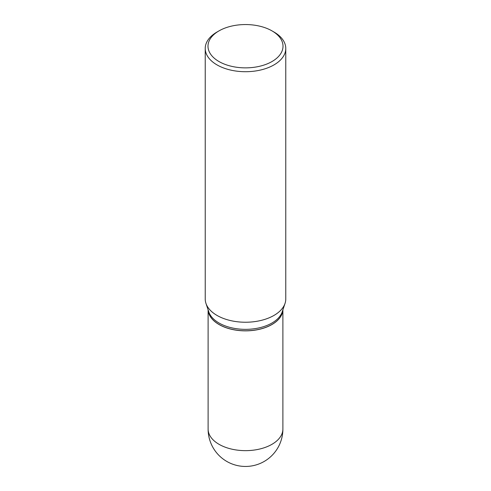 <?xml version="1.0" encoding="UTF-8"?>
<svg xmlns="http://www.w3.org/2000/svg" width="491" height="491" viewBox="0 0 491 491"><rect width="100%" height="100%" fill="white"/><g stroke="black" fill="none" stroke-linecap="round" stroke-linejoin="round"><path stroke-width="0.74" d="M219.06 324.533A37.39 21.586 0 0 0 259.322 329.326A37.39 21.586 0 0 0 282.877 309.87A37.39 21.586 0 0 1 271.94 324.459L271.94 324.459A37.39 21.586 0 0 1 219.06 324.459A37.39 21.586 0 0 1 208.129 309.889A37.39 21.586 0 0 0 219.06 324.533M217.022 32.019L218.974 30.896L217.022 32.019A40.274 23.249 0 0 0 205.226 48.462L205.226 298.982A40.274 23.249 0 0 0 205.956 303.389L208.785 311.853A37.39 21.586 0 0 0 234.545 328.405A37.39 21.586 0 0 0 271.94 323.029A37.39 21.586 0 0 0 282.215 311.853L285.044 303.389A40.274 23.249 0 0 0 285.774 298.982L285.774 48.462A40.274 23.249 0 0 0 273.978 32.019L272.026 30.896A37.512 21.659 0 0 0 218.974 30.896L218.974 30.896A37.512 21.659 0 0 0 218.974 61.522A37.512 21.659 0 0 0 272.026 61.522A37.512 21.659 0 0 0 272.026 30.896M219.09 324.477A37.298 21.536 0 0 0 219.127 324.496A37.298 21.536 0 0 0 271.873 324.496L271.873 324.496M205.226 48.462A40.274 23.249 0 0 0 230.089 69.943A40.274 23.249 0 0 0 273.978 64.904A40.274 23.249 0 0 0 285.774 48.462M205.956 303.389A40.274 23.249 0 0 0 233.698 321.218A40.274 23.249 0 0 0 273.978 315.425A40.274 23.249 0 0 0 285.044 303.389M282.89 429.06A37.39 37.39 0 0 1 264.195 461.442A37.39 37.39 0 0 1 208.11 429.06A37.39 21.586 0 0 0 219.06 444.324A37.39 21.586 0 0 0 271.94 444.324A37.39 21.586 0 0 0 282.89 429.06L282.89 309.827M208.11 429.06L208.11 309.827"/></g></svg>
